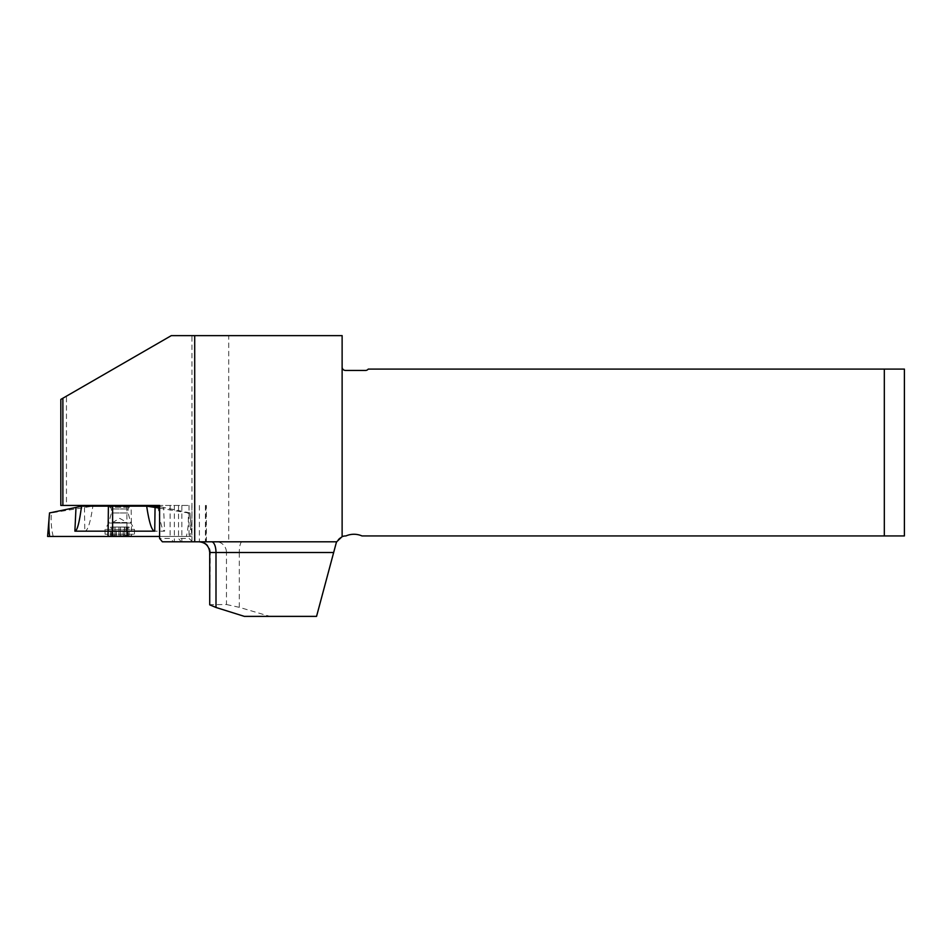 <?xml version="1.0" encoding="UTF-8"?>
<svg xmlns="http://www.w3.org/2000/svg" width="952" height="952" viewBox="0 0 952 952"><rect width="100%" height="100%" fill="white"/><g stroke="black" fill="none" stroke-linecap="round" stroke-linejoin="round"><path stroke-width="0.71" stroke-dasharray="4.76 3.57" d="M162.364 541.795L173.621 541.795L170.11 538.451L159.603 538.451M181.273 541.795L228.718 541.795L228.718 335.628L171.312 335.628L66.462 396.163L66.462 505.452L189.031 505.452L178.512 505.452L178.512 538.451L181.273 541.795L206.358 541.795L173.621 541.795M228.718 335.628L342.125 335.628L342.125 367.091A3.344 3.344 0 0 0 345.469 370.435L365.556 370.435A3.344 3.344 0 0 0 368.234 369.102L884.325 369.102L884.325 535.94L361.986 535.94A20.075 20.075 0 0 0 345.933 535.94L345.802 535.94A10.044 10.044 0 0 0 336.675 541.795L228.718 541.795M192.53 541.795L189.031 538.451L178.512 538.451M189.031 505.452L189.031 538.451M244.355 616.372L316.552 616.372L336.104 543.378M884.325 369.102L904.4 369.102L904.4 535.94L884.325 535.94M209.714 604.841L210.309 552.505L226.457 552.505L226.457 604.52L210.309 604.663M226.457 604.52L239.309 607.328L269.904 616.372M66.462 396.163L60.821 399.412M178.512 505.452L159.603 505.452M170.11 505.452L170.11 538.451M174.347 505.452L174.347 541.795M181.844 505.452L181.844 541.795M205.43 505.452L205.43 541.795M205.894 505.452L205.894 541.795M109.718 505.452L129.805 505.452L109.718 505.452M66.462 505.452L60.821 505.452M129.174 536.071L109.718 536.071L129.02 535.964M105.969 529.383L134.494 529.383L105.969 529.383M133.554 534.203L105.041 534.203L133.554 534.203M129.174 507.285L109.718 507.285L129.174 507.285M111.931 508.963L128.127 508.963L111.931 508.963M116.287 535.452L116.287 527.039L120.571 527.039L120.571 535.464L113.764 536.071L112.955 535.452L113.276 527.039M113.764 536.071L112.955 535.452L112.633 527.039L116.287 527.039M114.918 527.039L114.918 535.452L116.465 536.071L123.236 535.452L123.236 527.039L112.574 527.039L113.038 535.381L110.456 536.071L114.954 535.381L115.002 527.039L110.396 527.039L112.955 527.039M111.444 535.452L110.456 536.071L111.444 535.452L111.444 527.039M120.523 535.381L120.523 527.039L120.571 535.452L123.07 536.071L124.617 535.452L124.534 527.039L129.127 527.039L123.236 527.039M115.002 527.039L114.954 535.381L114.954 527.039M113.026 527.039L126.961 527.039L118.952 527.039L118.952 535.464L118.952 527.039L114.752 527.039M123.236 535.452L125.771 536.071L126.568 535.452L126.247 527.039M125.771 536.071L126.568 535.452L126.568 527.039M126.485 527.039L126.485 535.381L129.067 536.071L127.247 535.381L127.247 527.039M128.092 535.452L129.067 536.071L128.092 535.452L128.092 527.039M120.571 527.039L124.783 527.039L124.783 535.702L124.534 527.039M124.783 527.039L124.569 535.381L127.247 535.381M127.378 535.452L127.378 527.039M112.157 535.452L112.157 527.039M126.497 522.517L112.574 522.517L126.497 522.517M158.02 506.155L81.515 506.155M126.902 506.155L126.925 531.157L84.799 531.157C87.691 531.026 90.38 522.684 92.868 506.155M49.647 536.44L127.092 536.44L126.925 531.157L164.636 531.157L163.542 507.428L189.936 512.914C190.924 521.053 190.9 528.895 189.888 536.44L131.566 536.44L131.126 506.155M157.996 506.155C160.138 522.684 162.364 531.026 164.636 531.157M159.603 508.178L188.115 512.914C188.77 521.042 188.187 528.884 186.342 536.44L159.603 536.44M127.092 536.44L131.566 536.44M186.342 536.44L191.923 536.44L189.995 512.914M53.193 536.44C51.348 528.884 50.753 521.042 51.408 512.914L92.808 506.155M51.408 512.914L49.587 512.914M188.115 512.914L189.936 512.914M163.542 507.428L159.603 506.559M191.971 541.26L191.971 335.628M239.309 607.328L239.309 552.505L333.664 552.505M242.034 541.795A10.71 2.737 90 0 0 239.309 552.505L226.457 552.505A10.71 10.115 90 0 0 216.33 541.795M209.714 552.505L210.309 552.505A10.71 10.115 -90 0 0 200.182 541.795M191.899 505.452L191.899 541.795M199.396 505.452L199.396 541.795M109.409 523.029L130.817 523.029L109.409 523.029M127.604 512.985L111.396 512.985L127.604 512.985M116.382 535.381L116.382 527.039M127.961 535.381L127.961 527.039M119.012 535.381L119.012 527.039M123.153 535.381L123.153 527.039M112.288 535.381L112.288 527.039M111.574 535.381L111.574 527.039M84.466 507.428L84.799 531.157M206.358 541.795L206.358 505.452M109.718 506.155L111.396 508.963L111.396 512.985L108.706 523.029L105.041 529.383L105.041 534.203A33.463 33.463 0 0 0 109.718 536.071M129.805 506.155L128.127 508.963L128.127 512.985L130.817 523.029L134.494 529.383L134.494 534.203A33.463 33.463 0 0 1 129.805 536.071M129.127 536.059L129.127 527.039M126.902 535.809L126.902 527.039M110.396 536.059L110.396 527.039M112.633 535.809L112.633 527.039M126.961 527.039L126.961 522.517L119.762 518.364L112.574 522.517L112.574 527.039"/><path stroke-width="1.43" d="M194.708 541.795L194.708 335.628L171.312 335.628L60.821 399.412L60.821 505.452L159.603 505.452L159.603 538.451L162.364 541.795L336.675 541.795L336.104 543.378L336.675 541.795L342.125 536.642L342.125 367.091A3.344 3.344 0 0 0 345.469 370.435L365.556 370.435A3.344 3.344 0 0 0 368.234 369.102L884.325 369.102L884.325 535.94L361.986 535.94A20.075 20.075 0 0 0 345.933 535.94L345.802 535.94A10.044 10.044 0 0 0 342.125 536.642M244.355 616.372L316.552 616.372L333.664 552.505L215.997 552.505L215.997 607.471L244.355 616.372M336.104 543.378L333.664 552.505M884.325 369.102L904.4 369.102L904.4 535.94L884.325 535.94M194.708 335.628L342.125 335.628L342.125 367.091M215.997 607.471L209.714 604.841L209.714 552.505L215.997 552.505A10.71 4.427 90 0 0 211.582 541.795M159.603 508.178L155.057 507.428L154.724 531.157C151.844 531.026 149.155 522.684 146.667 506.155L159.603 506.559M146.667 506.155L81.539 506.155C79.385 522.684 77.171 531.026 74.887 531.157L75.993 507.428L49.587 512.914C48.611 521.053 48.623 528.895 49.647 536.44L47.6 536.44L49.528 512.914M159.603 536.44L49.647 536.44M154.724 531.157L112.598 531.157L112.431 536.44M107.957 536.44L108.123 531.157L74.887 531.157M108.397 506.155L108.123 531.157L112.598 531.145L112.622 506.155M75.993 507.428L81.515 506.155M155.057 507.428L146.715 506.155M62.88 398.233L62.88 505.452M209.714 552.505C209.083 545.996 205.513 542.426 199.004 541.795M129.805 506.155L129.805 505.452M109.718 506.155L109.718 505.452"/></g></svg>
